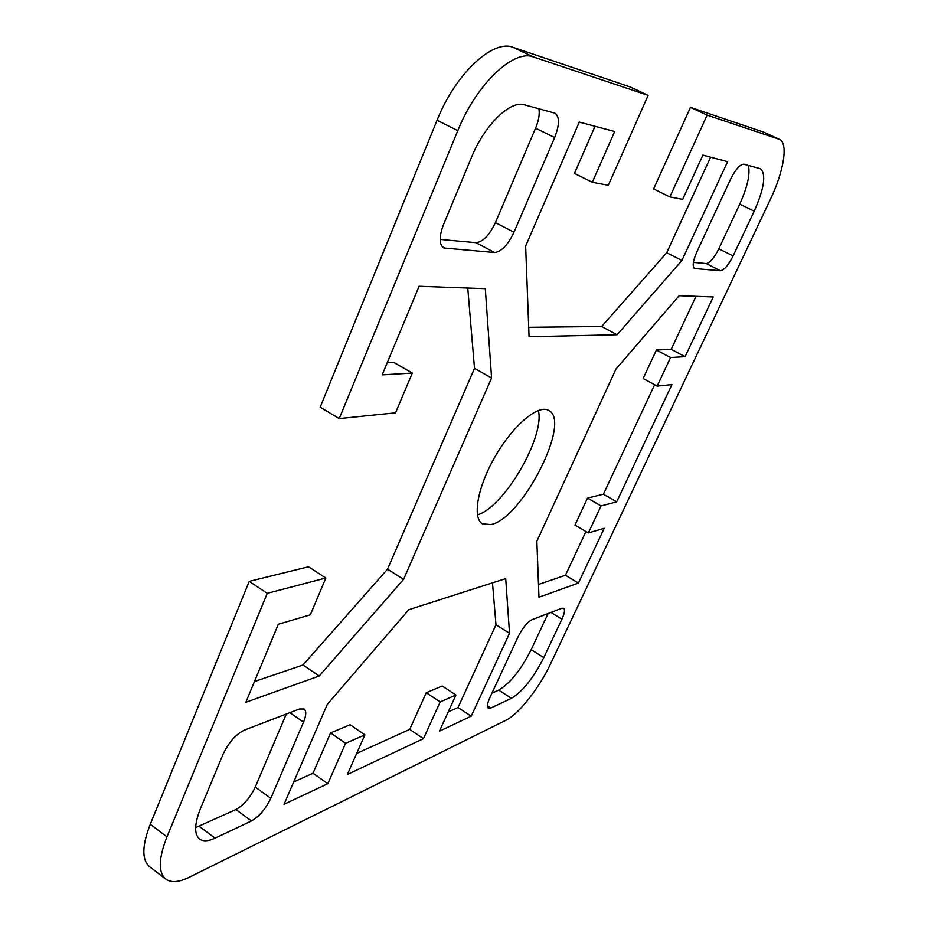 <?xml version="1.0" encoding="UTF-8"?>
<svg xmlns="http://www.w3.org/2000/svg" width="928" height="928" viewBox="0 0 928 928"><rect width="100%" height="100%" fill="white"/><g stroke="black" fill="none" stroke-linecap="round" stroke-linejoin="round"><path stroke-width="1.39" d="M707.124 115.107L669.9 196.933L653.625 188.941L690.455 107.358L707.124 115.107L779.439 139.351C788.51 143.051 783.847 171.344 770.449 199.218L550.571 663.868C539.435 687.776 518.659 714.224 505.934 720.256L189.126 877.308C178.907 882.319 171.112 882.911 165.752 879.094C158.131 872.482 158.537 858.412 166.97 836.859L267.264 593.34L249.214 581.38L150.278 824.25C141.972 845.756 141.717 859.885 149.524 866.636L165.752 879.094M779.439 139.351L763.872 132.194L690.455 107.358M669.9 196.933L682.683 199.346L702.914 155.104L727.598 161.692L681.941 260.443L617.085 334.753L529.076 336.748L525.631 246.048L579.281 122.067L614.649 131.521L592.319 182.282L608.304 185.31L648.138 95.364L630.135 86.954L513.033 47.34C492.919 38.953 455.277 74.066 437.065 120.246L320.183 407.183L339.219 418.598L457.806 130.628C476.308 84.274 513.799 48.79 533.484 56.979L648.138 95.364M339.219 418.598L395.537 412.832L412.322 373.056L382.185 374.866L419.085 286.265L485.298 288.666L491.585 377.998L403.587 579.339L319.232 675.978L245.827 702.287L278.342 624.231L310.323 614.812L325.856 577.993L267.264 593.34M200.576 808.265L223.091 754.186C228.706 742.388 235.782 734.373 244.319 730.139L299.373 709.004L304.106 709.015C306.484 711.034 306.286 715.407 303.526 722.135L270.814 798.289C265.698 808.914 259.26 816.466 251.5 820.944L215.052 838.146C208.324 841.278 203.162 841.592 199.578 839.063C194.01 834.272 194.346 824.006 200.576 808.265M511.409 698.308L490.773 708.052L488.267 708.238C486.759 706.916 487.27 703.447 489.764 697.821L518.195 636.596C522.615 627.862 527.174 622.247 531.872 619.742L561.753 608.269L563.632 608.246C565.164 609.626 564.595 613.269 561.916 619.173L543.796 657.616C533.53 677.858 522.731 691.418 511.409 698.308L498.719 690.096C510.156 683.333 520.979 669.854 531.187 649.658L548.1 613.512M754.22 211.155L733.12 255.931C728.445 265.153 724.234 270.094 720.476 270.756L694.585 268.528C692.195 266.452 692.926 260.942 696.789 251.998L730.487 179.429C735.568 169.36 740.045 164.279 743.943 164.186L760.438 168.722C766.354 174.232 764.278 188.384 754.22 211.155L739.732 204.148C747.504 186.922 750.381 174.012 748.362 165.393M657.163 386.106L671.93 384.598L616.679 501.851L601.008 505.946L588.352 532.962L604.221 528.287L578.399 583.086L538.971 597.214L536.848 541.279L615.972 369.066L679.134 295.707L713.238 296.948L685.084 356.677L670.55 357.547L657.163 386.106L643.15 378.52L656.398 350.03L671.199 349.322L696.012 296.322M490.842 524.587L482.467 523.81C471.958 517.986 477.688 486.26 495.738 455.52C513.648 424.699 538.46 404.144 548.692 410.443C572.031 421.068 521.954 519.03 490.842 524.587M440.174 701.916L423.458 738.665L347.362 774.474L364.913 734.848L345.587 743.305L327.839 783.661L284.049 804.263L327.271 704.387L408.807 609.684L505.702 578.608L509.542 633.279L471.215 716.196L439.42 731.16L455.95 695.014L440.174 701.916L426.254 692.706L442.215 686.001L455.95 695.014M524.308 104.794L555.037 113.17C559.688 116.812 559.561 124.932 554.654 137.541L513.961 232.267C507.883 244.992 501.422 251.743 494.578 252.509L443.77 247.985C439.083 244.447 438.99 236.675 443.491 224.657L471.668 156.971C484.544 125.118 510.33 100.038 524.308 104.794M249.214 581.38L308.525 566.776L325.856 577.993M254.458 681.57L302.98 664.982L387.521 569.166L474.498 368.37L467.758 288.028M387.231 362.767L393.866 362.454L412.322 373.056M592.319 182.282L574.455 173.42L595.01 126.266M528.716 327.294L601.646 326.505L666.722 252.752L710.604 157.157M195.622 827.625L235.898 809.529C243.728 805.144 250.177 797.662 255.246 787.072L286.323 714.015M491.921 693.181L498.719 690.096M693.39 262.38L706.138 263.54C709.943 262.926 714.177 258.007 718.817 248.808L739.732 204.148M538.484 584.478L565.465 575.256L585.939 531.524M588.352 532.962L574.954 525.051L587.505 498.104L603.409 494.183L654.634 384.737M440.15 239.412L475.96 242.66C482.908 241.964 489.392 235.283 495.413 222.592L535.572 128.192C538.75 120.478 539.852 113.993 538.89 108.727M356.688 753.408L409.7 729.385L426.254 692.706M448.201 711.938L458.014 707.496L495.993 624.741L492.478 582.854M293.7 781.956L313.014 773.21L330.565 732.934L350.111 724.722L364.913 734.848M477.421 514.854C503.858 507.604 545.072 437.03 538.402 410.443M671.199 349.322L685.084 356.677M656.398 350.03L670.55 357.547M603.409 494.183L616.679 501.851M587.505 498.104L601.008 505.946M565.465 575.256L578.399 583.086M666.722 252.752L681.941 260.443M601.646 326.505L617.085 334.753M495.993 624.741L509.542 633.279M458.014 707.496L471.215 716.196M409.7 729.385L423.458 738.665M330.565 732.934L345.587 743.305M313.014 773.21L327.839 783.661M302.98 664.982L319.232 675.978M474.498 368.37L491.585 377.998M387.521 569.166L403.587 579.339M763.872 132.194L778.859 139.119M166.97 836.859L150.278 824.25M533.484 56.979L513.033 47.34M437.065 120.246L457.806 130.628M289.849 712.658L303.526 722.135M255.246 787.072L270.814 798.289M235.898 809.529L251.5 820.944M199.091 826.256L215.052 838.146M550.965 612.41L561.916 619.173M531.187 649.658L543.796 657.616M487.397 705.848L490.773 708.052M718.817 248.808L733.12 255.931M706.138 263.54L720.476 270.756M694.016 268.076L695.281 268.726M475.96 242.66L494.578 252.509M442.122 246.593L445.834 248.576M535.572 128.192L554.654 137.541M495.413 222.592L513.961 232.267"/></g></svg>
